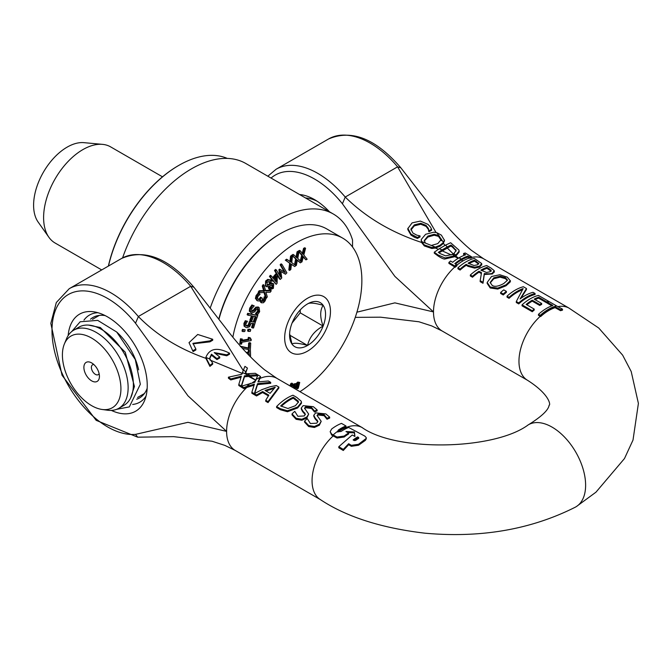 <?xml version="1.0" encoding="UTF-8"?>
<svg xmlns="http://www.w3.org/2000/svg" width="672" height="672" viewBox="0 0 672 672"><rect width="100%" height="100%" fill="white"/><g stroke="black" fill="none" stroke-linecap="round" stroke-linejoin="round"><path stroke-width="1.01" d="M99.12 373.674A5.687 3.284 60 0 1 98.255 374.657A5.687 3.284 60 0 1 95.416 374.371A5.687 3.284 60 0 1 91.694 369.365A5.687 3.284 60 0 1 92.568 364.804A5.687 3.284 60 0 1 93.853 364.552M91.661 380.864A10.987 6.342 -120 0 0 99.431 376.379A10.987 6.342 -120 0 0 91.661 362.922A10.987 6.342 -120 0 0 83.891 367.408A10.987 6.342 -120 0 0 91.661 380.864M91.661 405.67A41.37 23.881 60 0 1 64.336 344.064A41.37 23.881 60 0 1 112.35 359.948A41.37 23.881 60 0 1 102.102 409.475A41.37 23.881 60 0 1 91.661 405.67M138.642 369.844A45.108 26.04 -120 0 0 116.928 332.237M102.102 409.475L107.621 410.222A45.108 26.04 -120 0 0 118.793 408.316A45.108 26.04 -120 0 0 128.134 387.66A45.108 26.04 -120 0 0 108.452 342.275A45.108 26.04 -120 0 0 73.693 330.187A45.108 26.04 -120 0 0 66.452 338.906L64.336 344.064M73.693 330.187L78.926 327.163A45.108 26.04 60 0 1 113.686 339.251A45.108 26.04 60 0 1 133.375 384.644A45.108 26.04 60 0 1 124.026 405.292L118.793 408.316M352.54 247.002L352.54 240.038A108.713 62.765 120 0 0 333.295 213.998A108.713 62.765 120 0 0 210.269 307.91M122.581 257.914A108.713 62.765 -60 0 1 245.792 163.481L333.295 213.998M255.973 379.411L254.873 382.267L241.475 386.182A138.239 79.817 -120 0 0 243.818 387.601A63.101 50.182 -22 0 1 246.784 386.459L254.402 384.157L251.857 392.246L256.536 394.951L262.592 391.558L268.834 395.161L265.742 400.268L268.036 401.587L278.88 387.072L276.2 385.526L269.884 386.803L261.979 389.617L254.352 393.666L257.527 383.662L270.698 382.351L268.355 380.999L257.981 381.889L259.946 377.479A63.739 12.298 -82 0 1 260.484 376.446A182.498 105.37 60 0 1 257.989 374.959L256.032 379.445A42.79 24.704 120 0 0 255.94 379.495M270.094 393.338L265.045 390.424L275.26 387.198L270.094 393.338M274.084 388.399L266.003 390.978M254.033 385.207L246.784 387.45A60.984 48.493 158 0 0 243.818 388.618A137.659 79.481 60 0 1 241.475 387.198L241.475 386.182M243.818 388.618L243.818 387.601M268.372 395.858L262.592 392.524L256.536 395.968L251.857 393.263L251.857 392.246M212.705 363.157L209.966 359.1L205.867 357.428L209.924 365.383L212.705 363.157L212.705 364.132L209.924 366.383L205.867 358.336C178.811 348.785 156.299 334.849 138.34 316.504L138.382 316.579A83.269 48.073 -120 0 0 69.233 288.691L121.598 258.451C144.749 248.514 168.857 258.115 193.939 287.255L224.885 327.02C237.644 344.022 250.816 358.243 264.382 369.676L276.923 378.37A41.639 24.041 120 0 0 276.856 378.328A41.639 24.041 120 0 0 259.946 378.428A61.824 11.928 98 0 1 260.484 377.412L260.484 376.446M256.536 395.968L256.536 394.951M259.946 378.428L258.392 381.822M262.592 392.524L262.592 391.558M278.88 387.072L278.88 388.03L268.036 402.604L265.742 401.285L265.742 400.268M257.527 383.662L257.527 384.611L270.698 383.309L270.698 382.351M268.036 402.604L268.036 401.587M257.527 384.611L254.696 393.456M317.806 421.873L315.042 418.748L315.042 417.799L317.89 421.403L316.764 423.184L310.388 423.536L307.297 418.597A42.79 24.704 120 0 0 304.567 421.126L308.666 425.519L314.412 426.476L319.376 424.208L321.199 421.327L317.058 415.414L318.167 414.053L324.114 414.75L327.062 418.312A42.79 24.704 -60 0 1 329.658 417.136L325.853 413.918L315.672 412.86L313.782 415.246L313.774 416.287L313.782 415.439M321.199 421.327L319.376 425.174L314.412 427.476L308.666 426.535L304.567 422.125L304.567 421.126M329.658 417.136L329.658 418.085A41.639 24.041 120 0 0 327.062 419.261L324.114 415.708L318.167 414.994L317.159 415.909M313.782 415.246L315.042 417.799M315.042 418.748L313.782 416.195M326.903 419.168L326.903 418.219M327.062 419.261L327.062 418.312M193.082 350.599L195.863 348.995L192.948 343.333L209.924 340.872L212.705 339.268L197.719 334.471L189.017 342.653L193.082 351.574L189.017 342.653M209.924 340.872L209.924 341.846L212.705 340.242L212.705 339.268M195.863 348.995L195.863 349.969L193.082 351.574M209.924 341.846L192.973 343.829M366.265 438.782L365.375 440.37L358.512 445.25L351.347 446.309L348.659 444.704L343.283 450.484L343.283 449.408L348.659 443.713L351.347 445.318L358.512 444.284L366.131 438.497L366.223 437.573L364.778 436.069L348.659 427.468A42.857 24.746 120 0 0 341.048 431.483L338.36 431.684L337.806 430.878M348.659 444.704L348.659 443.713M333.161 434.944A42.79 24.713 -60 0 1 337.848 431.138L338.36 429.996A42.79 24.704 -60 0 1 345.971 425.981L341.494 423.394A42.79 24.704 120 0 0 331.64 429.013L330.162 431.676L331.64 434.062L333.161 434.944A552.014 318.713 60 0 1 337.016 437.052L344.182 436.061A43.176 24.923 -60 0 1 348.659 433.02A8317.386 4802.07 -120 0 0 345.971 431.542L354.413 431.936L354.925 436.472A2437.21 1407.134 -120 0 0 352.237 434.986L338.806 446.704L343.283 449.408M345.971 425.981L345.971 426.938A41.639 24.041 120 0 0 338.36 430.937L337.856 432.096M348.659 433.02L348.659 433.961A42.017 24.259 120 0 0 344.182 437.018L337.016 438.035A535.886 309.397 -120 0 0 333.169 435.926L331.64 435.053L330.162 431.676M354.816 436.414L354.413 432.886L347.768 432.524M354.413 432.886L354.413 431.936M343.283 450.484L338.806 447.77L338.806 446.704M353.136 439.925A44.066 25.444 -60 0 1 357.613 436.918L358.688 437.514L358.688 438.346A44.327 25.595 120 0 0 355.648 440.412L354.211 440.546A713.681 412.045 -120 0 0 353.136 439.925M358.688 438.455L357.613 437.867A42.89 24.763 120 0 0 353.858 440.345M357.613 437.867L357.613 436.918M358.688 437.514L358.688 438.346L358.688 437.514M255.301 373.296L247.792 373.699L249.64 375.178L257.645 374.749A191.033 110.292 60 0 1 255.301 373.296M245.767 371.952L247.43 368.096L244.936 366.358L243.516 369.827L245.767 371.952L245.036 373.758L242.458 372.557L241.819 374.254L228.421 377.185L230.765 378.932L241.34 376.194L238.795 384.485L241.29 386.064L244.474 375.841L249.64 375.178M248.296 375.329L245.036 373.758M247.792 373.699L245.482 373.968M243.516 369.827L242.458 372.557M247.43 368.096L245.322 373.985M257.645 375.656L257.645 374.749M257.62 375.715L244.474 376.79L244.474 375.841M240.996 377.219L230.765 379.94L228.421 378.193L228.421 377.185M230.765 379.94L230.765 378.924M241.525 386.215L241.29 387.08L241.29 386.064M244.474 376.79L241.542 386.156M241.29 387.08L238.795 385.501L238.795 384.485M298.393 402.478L298.259 401.142L298.452 402.007L295.436 405.686L287.935 408.5L280.669 405.938A42.79 24.704 -60 0 1 293.261 397.236L298.259 401.142M298.259 402.091L293.261 398.185L293.261 397.236M280.375 408.71L287.482 410.743L297.671 407.005L301.459 402.284L301.258 401.26L296.696 397.362L292.967 395.212A42.79 24.704 120 0 0 276.612 406.543L280.375 408.71L280.375 409.727L276.612 407.56L276.612 406.543M301.459 402.284L301.459 403.242L297.671 407.954L287.482 411.743L280.375 409.727M287.482 411.743L287.482 410.743M293.261 398.185A41.639 24.041 120 0 0 281.324 406.316M209.966 359.1L209.798 357.832L211.453 354.203A276.41 159.592 -120 0 0 216.964 358.613L219.744 357.008A276.41 159.592 60 0 1 214.234 352.598L226.775 354.833L229.555 353.228C217.375 346.937 209.479 348.331 205.867 357.428L205.867 358.327M219.744 357.008L219.744 357.966L216.964 359.57A277.57 160.255 60 0 1 211.453 355.16L211.453 354.203M216.964 359.57L216.964 358.613M211.453 355.16L209.824 358.319M229.555 353.228L229.555 354.186L226.775 355.79L226.775 354.833M226.775 355.79L215.107 353.304M209.924 366.383L209.924 365.383M305.273 414.641L302.509 411.516L302.509 410.567L305.357 414.17L304.24 415.951L297.864 416.304L294.773 411.365A42.79 24.704 120 0 0 292.043 413.893L296.134 418.286L301.888 419.244L306.844 416.976L308.675 414.095L304.534 408.181L305.642 406.82L311.59 407.518L314.538 411.079A42.79 24.704 -60 0 1 317.134 409.903L313.328 406.686L303.148 405.628L301.258 408.013L301.249 409.055L301.258 408.206M308.675 414.095L306.844 417.942L301.888 420.252L296.134 419.303L292.043 414.893L292.043 413.893M317.134 409.903L317.134 410.852A41.639 24.041 120 0 0 314.538 412.028L311.59 408.475L305.642 407.761L304.634 408.677M301.258 408.013L302.509 410.567M302.509 411.516L301.258 408.962M314.378 411.936L314.378 410.987M314.538 412.028L314.538 411.079M249.64 376.118L255.973 380.352L248.304 376.27M242.458 373.498L209.941 359.999M138.382 316.579L135.517 323.232L187.984 395.85L226.598 431.382L187.975 422.318L135.517 434.364L137.684 437.178L96.18 420.353L62.026 375.245L50.82 323.375L56.322 302.518L69.233 288.691M193.931 287.246L190.68 286.289L243.247 370.524M245.759 372.901L246.792 373.808M333.169 435.926A41.639 24.041 120 0 0 320.166 499.472L320.166 499.472C346.114 516.743 381.016 527.982 424.864 533.182C480.724 538.222 530.863 529.57 575.266 507.209A47.418 27.376 60 0 0 576.358 506.579L595.98 492.164L624.49 458.531L633.007 440.068L638.4 403.418L631.201 371.515L622.633 355.135L598.718 327.995L568.705 307.919M362.569 427.812A41.639 24.041 120 0 0 362.317 427.669A41.639 24.041 120 0 0 362.149 427.577A41.639 24.041 120 0 0 341.502 429.736A41.639 24.041 120 0 0 338.402 431.71M459.035 257.83A42.605 24.595 120 0 0 452.651 262.307A177.87 102.698 60 0 1 450.576 261.005A42.311 24.427 120 0 0 448.904 262.441L455.238 266.28A42.79 24.704 -60 0 1 456.91 264.827L456.439 264.558A167.53 96.726 60 0 1 454.826 263.617A42.756 24.688 -60 0 1 461.311 259.064L459.035 257.83L461.353 259.039A42.756 24.688 -60 0 1 467.846 256.108A167.404 96.65 -120 0 0 469.451 257.048L469.921 257.317A42.79 24.704 -60 0 1 471.593 256.838L465.259 253A42.311 24.427 120 0 0 463.588 253.495A177.744 102.623 -120 0 0 465.671 254.797A42.605 24.595 120 0 0 459.278 257.695M456.91 264.827L456.91 265.801A41.639 24.041 120 0 0 455.238 267.263L448.904 263.424L448.904 262.441M455.238 267.263L455.238 266.28M464.671 255.142A177.139 102.27 60 0 1 463.588 254.461L463.588 253.495M469.921 257.317L469.921 258.283A41.639 24.041 120 0 1 471.593 257.821L471.593 256.838M469.921 258.283L469.451 258.014A166.883 96.348 60 0 1 467.846 257.074A41.597 24.016 120 0 0 461.353 259.98L461.311 260.005A41.597 24.016 120 0 0 455.515 264.02M467.846 257.074L467.846 256.108M523.152 288.582L516.289 301.526L518.725 302.929A42.79 24.704 -60 0 1 535.08 293.496L533.056 292.32A42.79 24.704 120 0 0 520.103 298.931L526.47 288.523L523.379 286.734A42.79 24.704 120 0 0 507.024 296.176L509.048 297.343A42.79 24.704 -60 0 1 523.152 288.582M518.725 302.929L518.725 303.912A41.639 24.041 120 0 1 535.08 294.479L535.08 293.496M518.725 303.912L516.289 302.509L516.289 301.526M522.228 289.876A41.639 24.041 120 0 0 509.048 298.326L509.048 297.343M509.048 298.326L507.024 297.158L507.024 296.176M520.817 298.402L526.47 289.498L526.47 288.523M478.674 264.096L474.575 261.164L474.575 260.198L478.75 263.491M478.674 263.819L478.674 263.138L477.364 264.827L474.004 265.507L468.056 263.197A42.79 24.704 -60 0 1 474.575 260.198M468.04 265.415L474.634 267.179L479.69 266.104L481.656 263.516L474.289 258.392A42.79 24.704 120 0 0 457.926 267.834L460.102 269.086A42.79 24.704 -60 0 1 466.2 264.348L468.04 265.415L468.04 266.356L466.2 265.297L466.2 264.348M481.656 264.491L479.69 267.061L474.634 268.12L468.04 266.356M466.2 265.297A41.639 24.041 120 0 0 460.102 270.068L460.102 269.086M481.774 265.037L481.656 263.516M460.102 270.068L457.926 268.808L457.926 267.834M474.575 261.164A41.639 24.041 120 0 0 468.88 263.676M420.37 221.08L412.096 222.877L407.828 228.631L407.828 229.606L410.953 235.049L410.953 234.083L417.455 237.468L420.05 235.973A276.41 159.592 60 0 1 419.891 235.838L416.842 235.183L412.868 233.016L410.928 229.043L414.364 224.868L420.764 223.28L426.065 225.397L428.333 228.379L428.812 230.672A276.41 159.592 -120 0 0 428.98 230.815L431.609 229.295L430.391 226.976L427.938 224.339L420.37 221.08M407.845 228.329L410.953 234.083M431.609 229.295L431.609 230.261L428.98 231.773A277.57 160.255 60 0 1 428.812 231.638L428.333 229.345L426.065 226.363L420.764 224.255L414.364 225.842L410.928 230.009M420.764 224.255L420.764 223.28M428.812 231.638L428.812 230.672M428.98 231.773L428.98 230.815M417.455 237.468L417.455 238.434L420.05 236.93L420.05 235.973M417.455 238.434L414.347 237.199L414.347 236.233M414.347 237.199L410.953 235.049M490.904 267.985L486.696 265.558A42.79 24.704 120 0 0 470.333 274.991L472.508 276.251A42.79 24.704 -60 0 1 479.018 271.244L481.513 272.681L480.169 280.669L482.992 282.299L484.294 273.554C489.25 274.042 491.98 273.848 492.484 272.992L494.206 270.623L490.904 267.985M481.354 273.538L479.018 272.194A41.639 24.041 120 0 0 472.508 277.234L470.333 275.974L470.333 274.991M472.508 277.234L472.508 276.251M479.018 272.194L479.018 271.244M491.182 270.295L490.048 271.757L486.545 272.479L480.833 270.144A42.79 24.704 -60 0 1 486.982 267.364L491.182 270.295M491.182 271.261L486.982 268.33L486.982 267.364M494.206 271.597L492.484 273.941L484.294 274.504L482.992 283.282L480.169 281.652L480.169 280.669M482.992 283.282L482.992 282.299M484.294 274.504L484.294 273.554M494.348 272.168L494.206 270.623M486.982 268.33A41.639 24.041 120 0 0 481.664 270.623M540.229 315.344L540.649 315.58A42.806 24.713 -60 0 1 555.072 306.701A733.244 423.343 60 0 1 560.557 309.725A43.05 24.856 -60 0 1 562.498 309.162A561.506 324.19 -120 0 0 556.576 305.903L549.343 301.728A42.79 24.704 120 0 0 547.411 302.299L552.896 305.466A42.79 24.704 120 0 0 538.474 314.336L540.229 315.344A42.79 24.704 -60 0 1 548.394 309.33A42.79 24.704 -60 0 1 556.576 305.903M562.498 309.162L562.498 310.145A41.891 24.184 120 0 0 560.557 310.699A712.681 411.466 -120 0 0 555.072 307.667L555.072 306.701M560.557 310.699L560.557 309.725M555.072 307.667A41.647 24.041 120 0 0 540.649 316.562L540.649 315.58M540.649 316.562L538.474 315.319L538.474 314.336M551.863 305.827L547.411 303.265L547.411 302.299M507.343 280.384L503.74 283.534C498.389 286.448 494.525 287.062 492.139 285.356L490.182 282.458L493.811 277.805L500.094 276.192L505.42 277.696L507.402 279.98M507.318 280.468L505.42 278.662L500.094 277.15L493.811 278.746L490.216 282.92M497.75 288.112L506.008 284.844L510.367 280.602L510.35 281.803L506.008 285.785L497.75 289.078L490.241 287.986L487.175 283.416L487.175 282.45L490.241 287.003L497.75 288.112L497.75 289.078M510.35 281.803L510.35 280.837L507.293 277.166L499.817 274.756L491.543 276.494L487.175 282.45M444.427 241.214L444.427 240.257L441.361 235.116L436.85 232.714L443.461 242.424L444.436 239.921L443.436 243.398L440.076 246.179L435.406 248.044L431.819 248.489L424.318 245.918L421.554 242.441L421.268 240.425M441.47 239.215L437.808 243.6L431.315 245.456L421.571 241.542L424.318 244.952L431.819 247.531L435.355 247.103L440.076 245.23L443.461 242.424M435.355 247.103L431.315 245.456M436.85 232.714L433.885 232.193L425.62 234.276L421.268 239.467L421.252 240.845M421.268 239.467L421.571 241.542M425.46 243.104L424.25 240.534L427.879 236.082L434.162 234.276L438.589 235.477M441.428 239.694L438.48 236.368L434.162 235.234L427.879 237.04L424.292 241.013M503.765 289.867A42.79 24.704 120 0 0 500.632 292.488L503.261 294A42.79 24.704 -60 0 1 506.386 291.388L503.765 289.867M506.386 291.388L506.386 292.345A41.639 24.041 120 0 0 503.261 294.983L500.632 293.471L500.632 292.488M503.261 294.983L503.261 294M452.264 254.453L445.603 255.872L440 253.537A289.808 167.32 60 0 1 438.337 252.353L442.075 249.9L439.312 248.741L434.28 252.185L438.052 254.982L445.15 257.981L454.86 255.704L452.264 254.453L453.852 253.537L455.818 255.158L459.127 251.126L458.926 250.068L450.643 242.743L445.603 245.104L447.182 246.952L450.929 245.078A289.439 167.11 -120 0 0 452.592 246.271L456.12 250.58L453.852 253.537M445.603 245.104L439.312 248.741M442.075 249.9L447.182 246.952M454.86 255.704A15.154 9.08 2 0 0 455.347 255.444A17.766 10.651 2 0 0 455.818 255.158M456.061 251.059L455.927 249.682M455.927 250.639L452.592 247.237A288.448 166.538 60 0 1 450.929 246.044L450.929 245.078M450.929 246.044L439.001 252.832M459.127 251.126L459.127 252.084L455.818 256.108A17.774 10.651 -178 0 1 455.347 256.385A15.154 9.08 -178 0 1 454.868 256.654L445.15 258.947C444.15 259.358 441.781 258.359 438.052 255.956L434.28 253.159L434.28 252.185M445.15 258.947L445.15 257.981M548.629 301.316L538.398 295.403A42.79 24.704 120 0 0 522.043 304.844L532.274 310.75A42.79 24.704 -60 0 1 534.206 309.086L526.151 304.433A42.79 24.704 -60 0 1 532.224 300.182L539.734 304.517A42.79 24.704 -60 0 1 541.674 303.458L534.156 299.124A42.79 24.704 -60 0 1 538.633 297.226L546.697 301.879A42.79 24.704 -60 0 1 548.629 301.316L548.629 301.921M534.206 309.086L534.206 310.052A41.639 24.041 120 0 0 532.274 311.732L522.043 305.827L522.043 304.844M547.411 302.627A41.639 24.041 120 0 0 546.697 302.845L546.697 301.879M532.274 311.732L532.274 310.75M546.697 302.845L538.633 298.192L538.633 297.226M538.633 298.192A41.639 24.041 120 0 0 535.046 299.636M539.734 304.517L539.734 305.466A41.639 24.041 120 0 1 541.674 304.408L541.674 303.458M539.734 305.466L532.224 301.123A41.639 24.041 120 0 0 526.848 304.836M532.224 301.123L532.224 300.182M451.256 254.915L442.092 250.841M458.195 258.334L454.868 256.654M438.396 249.278L435.406 248.044M421.554 242.441C391.222 232.42 365.786 217.291 345.24 197.047L342.418 203.776L394.884 276.394L433.499 311.926L394.876 302.862L356.908 312.186M438.48 236.368L441.42 240.685M447.166 247.909L453.844 254.486M461.353 259.98A79.598 57.204 -16.9 0 0 462.941 260.929A79.598 30.853 12.7 0 0 461.311 260.005M345.24 197.047L397.58 166.832L436.069 232.512M443.436 243.398L444.856 245.188M455.818 256.108L458.531 258.124M557.886 306.617A41.639 24.041 -60 0 1 568.697 307.927M527.747 380.419A41.639 24.041 -60 0 1 527.587 380.327A41.639 24.041 -60 0 1 527.411 380.226A41.639 24.041 -60 0 1 540.238 316.327M132.653 404.452A50.308 29.047 -120 0 0 146.042 396.06M97.919 312.715A50.308 29.047 -120 0 0 83.966 320.116M68.149 335.588A56.053 32.365 60 0 1 93.467 311.766A56.053 32.365 60 0 1 135.635 346.508A56.053 32.365 60 0 1 144.64 400.394A56.053 32.365 60 0 1 111.35 410.407M136.702 399.244A46.494 26.846 -120 0 0 139.448 397.992A46.494 26.846 -120 0 0 147.168 388.349M105.168 315.596A46.494 26.846 -120 0 0 92.954 317.461A46.494 26.846 -120 0 0 90.493 319.217M527.73 425.183A47.418 27.376 60 0 1 528.184 424.906A47.418 27.376 60 0 1 528.562 424.679A47.418 27.376 60 0 1 575.602 451.828A47.418 27.376 60 0 1 576.358 506.579M305.533 197.971A46.494 26.846 60 0 1 317.05 201.172M329.448 211.781A53.432 30.853 -120 0 0 314.513 199.601A53.432 30.853 -120 0 0 299.578 194.536M400.873 167.84L397.58 166.832M108.486 266.028A104.093 60.094 -60 0 1 178.844 165.371A104.093 60.094 -60 0 1 227.296 158.416M178.592 165.514A103.396 59.699 120 0 0 178.349 165.656A103.396 59.699 120 0 0 108.36 266.104M289.615 333.623L291.984 344.056A25.444 14.692 -60 0 1 289.573 335.068A25.444 14.692 -60 0 1 291.984 323.282A25.444 14.692 -60 0 1 307.566 303.904A25.444 14.692 -60 0 1 323.14 305.298A25.444 14.692 -60 0 1 323.14 326.071A25.444 14.692 -60 0 1 307.566 345.45A25.444 14.692 -60 0 1 291.984 344.056C293.933 342.644 299.124 343.115 307.566 345.45C309.506 337.117 314.706 330.658 323.14 326.071C319.897 317.268 319.897 310.346 323.14 305.298C314.706 302.963 309.506 302.492 307.566 303.904L307.566 303.904M300.241 309.926L300.241 312.85L292.11 322.972M323.14 326.071L300.241 312.85M218.946 319.309A92.526 53.416 -60 0 1 280.577 233.554L279.754 234.024A91.367 52.752 120 0 0 218.795 319.116M295.176 388.903L296.369 385.199L298.049 383.704L298.746 383.729L297.251 388.769A320.2 169.495 3.8 0 0 298.259 388.265L299.729 382.46L297.797 382.057L298.645 382.544L296.419 384.569L295.369 383.594M299.729 382.46L298.645 382.544M296.419 384.569L295.184 384.233L293.202 385.921L293.437 385.207A287.179 152.015 -176.2 0 1 292.387 385.703L291.95 387.038M292.698 387.475L294.58 385.384L295.302 385.417L294.445 388.483M291.934 385.434L292.387 385.703M292.152 384.93A287.179 152.015 3.8 0 0 292.589 384.72L293.437 385.207M292.362 385.434L294.336 383.746L295.579 384.082L297.797 382.057M297.906 383.242L296.402 388.282L297.251 388.769M293.597 387.996L294.454 384.93M265.952 292.337L270.32 292.194A275.26 223.717 -50.6 0 0 271.27 290.707L265.684 290.951L263.987 285.104A319.418 259.61 129.4 0 1 263.096 286.499L264.474 291.094L259.997 291.236A319.393 259.585 129.4 0 1 259.022 292.698L264.743 292.488L266.364 298.208A275.36 223.801 -50.6 0 0 267.288 296.839L265.952 292.337M264.835 290.464L270.421 290.22L271.27 290.707M259.022 292.698L258.182 292.211A319.393 259.585 -50.6 0 0 259.157 290.749L263.626 290.606L262.256 286.012A319.418 259.61 -50.6 0 0 263.147 284.617L263.987 285.104M262.256 286.012L263.096 286.499M263.626 290.606L264.474 291.094M259.157 290.749L259.997 291.236M265.516 297.721L263.903 292.001M280.652 277.225L276.377 269.934A319.687 236.956 158.7 0 1 275.344 270.942L280.308 279.409A275.478 204.187 -21.3 0 0 281.744 277.998L280.846 271.438L285.516 274.226A275.495 204.196 -21.3 0 0 286.885 272.815L281.929 264.348A319.721 236.981 158.7 0 1 280.988 265.314L285.264 272.605L280.384 269.64L279.762 270.262L280.652 277.225M280.846 271.454L285.516 274.226M275.344 270.942L274.504 270.455L279.46 278.922L280.308 279.409M274.504 270.455A319.687 236.956 -21.3 0 0 275.537 269.447L276.377 269.934M279.653 275.52L278.922 269.774L279.762 270.262M278.922 269.774L279.544 269.153L280.384 269.64M284.416 272.118L280.14 264.827L280.988 265.314M280.14 264.827A319.721 236.981 -21.3 0 0 281.081 263.861L281.929 264.348M257.309 308.372L257.737 310.968L255.41 313.673L257.662 314.597L259.644 311.682L259.09 307.549L256.771 307.549L253.982 310.8L251.773 311.539M251.194 311.17L253.134 310.313L255.923 307.062L258.594 307.322M255.923 307.062L256.771 307.549M254.377 308.549L255.226 309.036M251.563 311.38L252.042 311.657L251.614 308.876L254.234 305.894L252.756 305.432L250.555 308.658L250.127 311.632L251.572 313.16L254.738 311.791L256.166 309.792L258.384 308.96M251.572 313.16L249.278 311.136L249.707 308.171L251.916 304.945L254.234 305.894M251.916 304.945L252.756 305.432M258.149 308.86L258.586 311.455L256.259 314.16M255.461 313.572L256.301 314.059M303.055 254.251L300.401 250.908A319.393 173.519 -177.2 0 1 299.141 251.53L302.56 255.788L301.039 261.576L297.755 258.476L299.048 251.588A319.418 193.99 177.3 0 1 297.889 252.344L296.898 257.796L293.882 254.906A319.393 193.973 177.3 0 1 292.622 255.688L296.503 259.35L295.369 265.205L291.724 262.643L292.53 255.755A319.418 212.066 171.1 0 1 291.388 256.654L290.783 262.097L287.423 259.703A319.393 212.05 171.1 0 1 286.18 260.635L290.489 263.668L289.649 270.413A275.36 182.818 -8.9 0 0 290.825 269.531L291.438 264.205L294.714 266.549A275.117 182.658 -8.9 0 0 295.604 265.843A275.184 167.118 -2.7 0 0 296.377 265.364L297.368 260.022L300.308 262.853A275.117 167.084 -2.7 0 0 301.216 262.256A275.184 149.503 2.8 0 0 301.997 261.87L303.332 256.586L305.928 259.862A275.26 149.545 2.8 0 0 307.154 259.224L303.82 255.066L305.567 248.245A319.418 173.536 -177.2 0 1 304.408 248.858L303.055 254.251M289.649 270.413L288.809 269.926L289.64 263.18L285.331 260.148A319.393 212.05 -8.9 0 0 286.574 259.207L287.423 259.703M285.331 260.148L286.18 260.635M289.934 261.61L290.539 256.166L291.388 256.654M290.539 256.166A319.418 212.066 -8.9 0 0 291.682 255.268L292.53 255.755M294.521 264.718L295.655 258.863L296.503 259.35M292.102 255.511L292.622 255.688M295.655 258.863L292.513 255.898M291.774 255.2A319.393 193.973 -2.7 0 0 293.034 254.419L293.882 254.906M296.058 257.309L297.041 251.857L297.889 252.344M297.041 251.857A319.418 193.99 -2.7 0 0 298.2 251.101L299.048 251.588M300.199 261.089L301.72 255.301L302.56 255.788M298.452 251.244L299.141 251.53M301.72 255.301L298.99 251.908M298.292 251.042A319.393 173.519 2.8 0 0 299.552 250.421L300.401 250.908M291.421 264.314L294.714 266.549M289.64 263.18L290.489 263.668M297.318 260.299L300.308 262.853M302.215 253.764L303.559 248.371L304.408 248.858M303.559 248.371A319.418 173.536 2.8 0 0 304.718 247.758L305.567 248.245M303.223 257.023L305.928 259.862M250.337 321.905L248.968 325.71L247.388 326.214L245.986 325.576L245.86 324.022L247.498 321.283L246.128 321.199L244.751 323.929L244.902 326.567L245.658 327.281L246.935 327.642L249.606 326.71L251.194 323.35L253.772 323.509A279.535 211.848 85.2 0 1 252.412 327.928L253.546 327.995A274.319 207.892 -94.8 0 0 255.31 322.216L249.488 321.418L255.31 322.216M246.044 325.66L248.119 325.214L249.488 321.418M248.119 325.214L248.968 325.71M246.414 325.962L245.986 325.576M245.658 327.281L244.054 326.08L243.902 323.442L245.28 320.712L247.498 321.283M245.28 320.712L246.128 321.199M252.412 327.928L251.563 327.44A279.535 211.848 -94.8 0 0 252.798 323.45M270.287 276.898L272.311 279.46A304.021 236.603 148.8 0 1 271.438 280.468L272.076 281.274A299.267 232.907 -31.2 0 0 272.95 280.258L276.184 284.348A274.47 213.604 -31.2 0 0 277.091 283.298L277.276 275.629L276.444 274.579A303.45 236.158 148.8 0 1 273.252 278.359L271.228 275.806A318.637 247.985 148.8 0 1 270.287 276.898L269.438 276.41A318.637 247.985 -31.2 0 0 270.379 275.318L271.228 275.806M273.89 279.166A298.536 232.336 -31.2 0 0 276.326 276.293L276.192 282.072L273.89 279.166M275.36 281.022L275.444 277.334M272.706 280.535L276.184 284.348M271.438 280.468L272.076 281.274M270.589 279.98A304.021 236.603 -31.2 0 0 271.471 278.972L272.311 279.46M271.471 278.972L269.438 276.41M272.647 277.595A303.45 236.158 -31.2 0 0 275.596 274.092L276.444 274.579M242.869 331.582L244.759 331.523A309.943 225.96 -101.1 0 0 245.171 329.851L243.281 329.902A318.402 232.126 78.9 0 1 242.869 331.582L242.021 331.094A318.402 232.126 -101.1 0 0 242.432 329.414L245.171 329.851M242.432 329.414L243.281 329.902M270.656 280.459L268.666 279.854L266.465 281.492L265.448 284.18L266.23 286.423L269.136 286.465L270.043 289.699L273.403 288.313L273.697 283.836L271.253 283.718L270.656 280.459L269.329 279.594M265.381 285.936L266.683 286.784L265.381 285.936L265.625 281.005L267.817 279.367L269.816 279.972M273.697 283.836L271.387 282.878M270.547 288.187L269.9 285.97L271.278 285.088L272.891 285.172L272.756 287.658L270.808 288.389M267.095 285.088L267.12 282.156L269.808 281.761L270.455 284.206L267.439 285.365M267.019 285.02L269.606 283.718L270.455 284.206M269.606 283.718L268.968 281.274M270.043 289.699L268.8 288.901L268.136 286.894M269.699 287.7L271.908 287.171L272.051 284.676M268.195 284.651L269.035 285.138M249.959 356.437L250.572 356.202A274.445 152.132 -121.9 0 0 250.345 349.322L250.354 349.314A274.361 168.907 -116.5 0 0 250.706 343.132L249.497 343.468A279.518 172.082 63.5 0 1 249.22 348.499L240.383 346.542M240.635 346.298L248.371 348.012A279.518 172.082 -116.5 0 0 248.657 342.98L249.866 342.644L250.706 343.132M248.657 342.98L249.497 343.468M248.371 348.012L249.22 348.499M242.491 348.398L249.119 349.658A279.947 155.182 58.1 0 1 249.228 352.338L246.884 353.22M246.33 352.624L248.388 351.851A279.947 155.182 -121.9 0 0 248.296 349.633M248.388 351.851L249.228 352.338M247.758 354.136L249.27 353.573A280.064 155.249 58.1 0 1 249.337 355.79M248.48 354.9A280.064 155.249 -121.9 0 0 248.447 353.875M262.139 301.35L262.256 298.141L261.374 297.646L259.904 299.569L258.401 299.527L257.468 298.284L257.888 296.512L260.089 294.227L258.955 293.597L256.922 296.075L256.242 298.956L257.536 300.846L259.409 300.972L260.702 299.914L261.5 302.803L263.491 302.736L265.154 300.871L266.146 297.965L265.012 297.335L264.289 300.25L263.348 301.333L262.156 301.367M258.955 293.597L258.115 293.11L256.074 295.588L255.402 298.469L257.536 300.846M259.762 300.796L261.5 302.803M258.115 293.11L260.089 294.227M257.552 299.04L259.056 299.082L260.526 297.158L261.374 297.646M260.526 297.158L262.256 298.141M261.332 300.888L262.508 300.846L264.012 298.175L264.852 298.662M264.012 298.175L264.121 296.932L264.961 297.419M264.121 296.932L265.012 297.335M264.163 296.848L266.146 297.965M253.554 316.218L256.175 316.688A279.636 219.458 93.6 0 1 254.318 321.586L255.41 321.787A274.361 215.326 -86.4 0 0 257.796 315.479L248.506 313.799A318.755 250.169 93.6 0 1 247.985 315.21L252.454 316.016A297.293 233.318 93.6 0 1 250.673 320.712L251.773 320.905A292.068 229.219 -86.4 0 0 253.554 316.218M247.985 315.21L247.136 314.714A318.755 250.169 -86.4 0 0 247.657 313.312L257.796 315.479M247.657 313.312L248.506 313.799M255.217 316.512A279.636 219.458 -86.4 0 1 253.47 321.098L254.318 321.586M251.496 315.84A297.293 233.318 -86.4 0 1 249.833 320.216L250.673 320.712M250.715 329.683L248.816 329.742A293.672 214.099 78.9 0 1 248.405 331.414L250.303 331.363A285.222 207.934 -101.1 0 0 250.715 329.683L249.866 329.196L247.968 329.255L248.816 329.742M248.405 331.414L247.565 330.926A293.672 214.099 -101.1 0 0 247.968 329.255M250.144 339.083L251.244 339.562L250.11 337.714L249.169 337.882A284.449 190.025 69.4 0 1 248.926 339.721L242.096 340.922A314.068 209.807 -110.6 0 0 242.34 339.083L241.298 339.259A318.494 212.764 69.4 0 1 240.61 344.198L241.651 344.014A314.194 209.891 -110.6 0 0 241.912 342.224L251.101 340.603A274.042 183.07 -110.6 0 0 251.244 339.562L250.438 339.444M241.298 339.259L240.458 338.772A318.494 212.764 -110.6 0 1 239.77 343.703L240.61 344.198M240.458 338.772L242.34 339.083M242.18 340.267L248.077 339.234L248.926 339.721M248.077 339.234A284.449 190.025 -110.6 0 0 248.329 337.386L249.169 337.882M248.329 337.386L250.11 337.714M288.54 385.073L287.692 384.485A274.982 119.582 10 0 1 287.582 384.518M291.371 386.711L292.715 383.636A275.176 119.666 -170 0 1 291.74 383.956L290.707 386.324M289.859 385.837L290.9 383.468A275.176 119.666 10 0 0 291.875 383.149L292.715 383.636M290.9 383.468L291.74 383.956M299.956 391.667A92.526 53.416 120 0 0 361.864 280.484A92.526 53.416 120 0 0 342.703 238.132A92.526 53.416 120 0 0 278.788 255.704A92.526 53.416 120 0 0 232.873 337.075M330.464 311.455A32.382 18.698 -60 0 1 296.117 354.186A32.382 18.698 -60 0 1 296.117 308.389A32.382 18.698 -60 0 1 330.464 311.455M102.539 144.362L83.941 142.657A47.418 27.376 120 0 0 50.383 161.986A47.418 27.376 120 0 0 33.6 205.22A47.418 27.376 120 0 0 38.119 222.02L48.896 237.275A55.516 32.054 -60 0 1 43.604 217.61A55.516 32.054 -60 0 1 63.26 166.992A55.516 32.054 -60 0 1 102.539 144.362A55.516 32.054 -60 0 1 110.611 146.866L162.49 176.82M101.716 269.934L55.104 243.02A55.516 32.054 -60 0 1 48.896 237.275M280.577 233.554A92.526 53.416 -60 0 1 326.836 228.967L342.703 238.132M307.566 345.45L289.758 335.168M250.438 383.284A42.79 24.704 120 0 0 246.784 386.459M259.946 377.479A42.79 24.704 120 0 0 256.032 379.445M308.666 426.535L308.666 425.519M314.412 427.476L314.412 426.476M319.376 425.174L319.376 424.208M317.251 421L317.251 420.042M318.167 414.994L318.167 414.053M324.114 415.708L324.114 414.75M351.347 446.309L351.347 445.318M358.512 445.25L358.512 444.284M364.778 440.782L364.778 439.841M338.36 430.937L338.36 429.996M331.64 435.053L331.64 434.062M337.016 438.035L337.016 437.052M344.182 437.018L344.182 436.061M294.916 399.143L294.916 398.194M297.671 407.954L297.671 407.005M296.134 419.303L296.134 418.286M301.888 420.252L301.888 419.244M306.844 417.942L306.844 416.976M304.727 413.767L304.727 412.81M305.642 407.761L305.642 406.82M311.59 408.475L311.59 407.518M255.452 380.73A41.639 24.041 120 0 0 252.302 382.822M246.784 387.45A41.639 24.041 120 0 0 226.598 431.382A41.639 24.041 120 0 0 235.15 450.4A41.639 24.041 120 0 0 235.217 450.442L320.393 499.615M190.68 286.289L138.34 316.504M454.768 266.003A42.79 24.704 -60 0 1 456.439 264.558M469.451 257.048A42.79 24.704 -60 0 1 471.122 256.57M476.381 262.206L476.381 261.24M474.634 268.12L474.634 267.179M479.69 267.061L479.69 266.104M414.364 225.842L414.364 224.868M426.065 226.363L426.065 225.397M428.333 229.345L428.333 228.379M489.14 269.573L489.14 268.607M492.484 273.941L492.484 272.992M505.42 278.662L505.42 277.696M500.094 277.15L500.094 276.192M506.008 285.785L506.008 284.844M490.241 287.986L490.241 287.003M493.811 278.746L493.811 277.805M434.162 235.234L434.162 234.276M427.879 237.04L427.879 236.082M439.496 237.048L439.496 236.09M440.076 246.179L440.076 245.23M431.819 248.489L431.819 247.531M424.318 245.918L424.318 244.952M452.592 247.237L452.592 246.271M455.347 256.385L455.347 255.444M438.052 255.956L438.052 254.982M527.587 380.327L442.117 330.985A41.639 24.041 -60 0 1 442.05 330.943A41.639 24.041 -60 0 1 433.499 311.926A41.639 24.041 -60 0 1 454.768 266.986M456.91 265.138A41.639 24.041 -60 0 1 462.941 260.929A41.639 24.041 -60 0 1 469.451 258.014M471.593 257.435A41.639 24.041 -60 0 1 483.68 258.829A41.639 24.041 -60 0 1 483.756 258.871L568.814 307.978M135.517 434.364A78.666 45.419 60 0 1 65.024 379.411A78.666 45.419 60 0 1 65.024 296.78A78.666 45.419 60 0 1 135.517 323.232M121.598 258.451A83.269 48.073 60 0 1 190.747 286.339M271.043 178.063A78.666 45.419 60 0 1 342.418 203.776M483.68 258.829L471.215 250.194C457.724 238.82 444.587 224.624 431.794 207.589L400.831 167.79C375.766 138.667 351.649 129.066 328.507 139.003A83.269 48.073 60 0 1 397.656 166.883M345.282 197.123A83.269 48.073 -120 0 0 276.133 169.235L328.507 139.003M294.336 383.746L295.184 384.233M297.612 384.56L298.46 385.056M294.168 386.257L295.008 386.744M257.821 306.877L258.67 307.364M253.134 310.313L253.982 310.8M249.707 308.171L250.555 308.658M249.278 311.136L250.127 311.632M257.737 310.968L258.586 311.455M249.094 323.518L249.942 324.013M246.548 325.727L247.388 326.214M243.902 323.442L244.751 323.929M244.054 326.08L244.902 326.567M268.8 288.901L269.648 289.388M265.625 281.005L266.465 281.492M267.817 279.367L268.666 279.854M271.908 287.171L272.756 287.658M259.056 299.082L259.904 299.569M260.207 297.73L261.047 298.217M262.508 300.846L263.348 301.333M263.449 299.762L264.289 300.25M260.66 302.316L261.458 302.778M256.687 300.359L257.46 300.804M255.402 298.469L256.242 298.956M256.074 295.588L256.922 296.075M137.592 397.463L144.396 393.532M92.492 319.334L99.288 315.412M366.265 438.85L366.265 437.892M276.856 378.328L362.317 427.669M235.15 450.4L224.826 445.376L212.05 441.235L173.653 436.64L137.684 437.178M362.149 427.585C396.976 452.273 494.634 449.904 528.184 424.914L528.184 424.914M267.826 176.198L276.133 169.235M442.05 330.943L431.726 325.92L418.95 321.779L380.554 317.184L355.261 317.369M527.411 380.218C550.486 394.867 550.57 405.628 549.133 405.182C548.453 410.038 541.598 416.539 528.57 424.687M130.57 398.126L134.434 386.467L125.244 352.204L100.338 327.524L88.402 325.088M116.71 409.315L129.326 406.904L140.339 384.241L135.282 359.528L116.726 332.035L97.717 320.368L80.17 321.77L71.778 331.498M178.349 165.656L178.844 165.371M259.09 307.549L258.241 307.062"/></g></svg>
